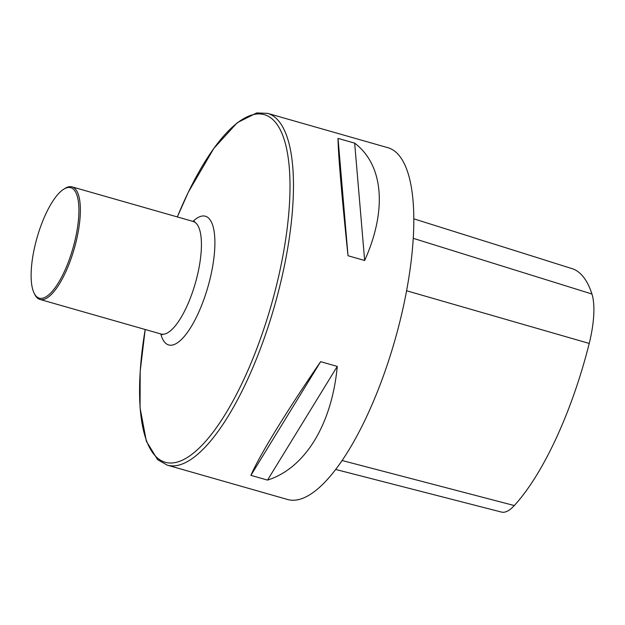<?xml version="1.0" encoding="UTF-8"?>
<svg xmlns="http://www.w3.org/2000/svg" width="625" height="625" viewBox="0 0 625 625"><rect width="100%" height="100%" fill="white"/><g stroke="black" fill="none" stroke-linecap="round" stroke-linejoin="round"><path stroke-width="0.94" d="M287.5 499.469A182.906 59.547 -74.1 0 0 394.977 339.945A182.906 59.547 -74.1 0 0 387.938 147.719L267.586 113.352A182.906 59.547 105.9 0 1 278.312 292.039A182.906 59.547 105.9 0 1 167.148 465.109L287.5 499.469M320.633 361.664L337.266 366.414C331.844 424.531 305 468.297 267.523 480.102L250.891 475.352C259.547 455.32 286.391 411.555 320.633 361.664L250.891 475.352M338.039 138.383L354.664 143.133C383.469 164.891 387.312 210.07 364.656 260.492L348.023 255.742C341.859 197.086 338.016 151.914 338.039 138.383L348.023 255.742M335.594 469.438L501.469 512.07A60.328 19.641 -74.1 0 0 514.305 505.555A188.367 61.328 -74.1 0 0 589.219 343.43A60.328 19.641 -74.1 0 0 591.945 294.016A188.367 61.328 -74.1 0 0 572.961 268.914L545.875 260.406A189.125 61.57 105.9 0 0 544.633 259.969L413.875 218.852M337.266 366.414L267.523 480.102M354.664 143.133L364.656 260.492M74.156 243.758A57.43 18.695 105.9 0 1 34.023 292.961A57.43 18.695 105.9 0 1 37.039 237.742A57.43 18.695 105.9 0 1 63.633 189.266A57.43 18.695 105.9 0 1 74.156 243.758M63.633 189.266L64.797 188.523A58.531 19.055 105.9 0 1 72.086 186.883A58.531 19.055 105.9 0 1 75.516 244.062A58.531 19.055 105.9 0 1 39.945 299.445A58.531 19.055 105.9 0 1 34.617 294.203L34.023 292.961M514.305 505.555L342.031 460.5M589.219 343.43L406.609 290.766M591.945 294.016L413.297 238.344M167.148 465.109L157.57 459.617L146.344 441.203L140.07 407.867L140.18 371.336L145.188 329.492A180.734 58.844 -74.1 0 0 177.625 461.969A180.734 58.844 -74.1 0 0 275.016 291.273A180.734 58.844 -74.1 0 0 271.156 118.133A180.734 58.844 -74.1 0 0 177.336 216.93M72.086 186.883L193.148 221.445A58.531 19.055 105.9 0 1 196.578 278.625A58.531 19.055 105.9 0 1 161.008 334.008L162.352 334.727M192.953 221.391A66.945 21.797 105.9 0 1 209.367 281.602A66.945 21.797 105.9 0 1 182.898 337.992A66.945 21.797 105.9 0 1 160.812 333.953M267.586 113.352L256.688 112.93L237.266 122.695L213.82 148.406L188.398 192.055L177.32 216.93M39.945 299.445L161.008 334.008M194.656 221.547L193.148 221.445"/></g></svg>
